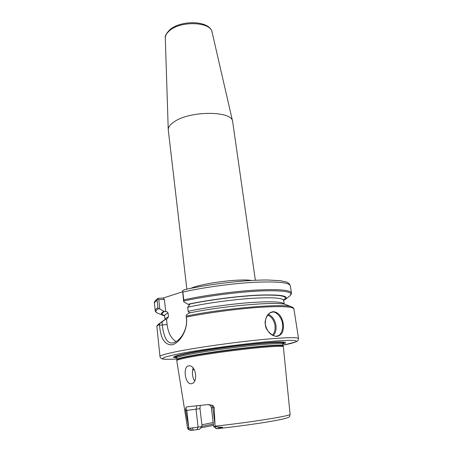 <?xml version="1.0" encoding="UTF-8"?>
<svg xmlns="http://www.w3.org/2000/svg" width="453" height="453" viewBox="0 0 453 453"><rect width="100%" height="100%" fill="white"/><g stroke="black" fill="none" stroke-linecap="round" stroke-linejoin="round"><path stroke-width="0.68" d="M265.345 324.597C265.113 316.987 267.768 312.666 273.306 311.641C278.533 312.293 281.851 316.302 283.255 323.669C284.071 331.03 281.976 335.277 276.964 336.409C271.166 336.03 267.293 332.089 265.345 324.597M282.406 323.782C282.395 317.932 275.135 309.994 271.743 312.417C267.938 312.474 264.025 320.673 265.379 324.682C265.192 330.418 274.286 338.057 277.236 335.883C280.973 336.086 283.714 327.966 282.406 323.782L283.255 323.669M282.932 343.306L283.006 343.125C283.023 341.907 268.72 342.53 247.038 344.909C225.396 347.281 199.864 351.052 186.698 353.787C179.609 355.271 176.104 356.341 176.172 356.998L176.715 357.938C176.681 357.298 180.169 356.256 187.185 354.807C200.243 352.123 225.526 348.391 246.976 346.03C268.465 343.663 282.683 343.006 282.717 344.172L282.932 343.306M283.006 343.125L282.995 343.012C283.012 341.794 268.708 342.417 247.027 344.795C225.384 347.162 199.847 350.939 186.681 353.674C179.592 355.158 176.081 356.228 176.155 356.89L176.172 356.998M187.491 427.626L188.822 427.977L188.663 429.082C187.61 428.714 189.603 430.35 189.909 430.107L190.985 430.327C188.776 430.056 187.61 429.155 187.491 427.626L176.761 360.616C176.874 360.016 180.385 359.019 187.287 357.627C200.356 355.01 225.583 351.318 247.089 348.912C268.635 346.5 283.057 345.724 283.363 346.772L290.101 414.302C289.269 416.862 290.667 416.669 285.492 418.408C274.229 421.386 242.095 426.047 216.811 428.708L222.65 427.258L218.306 427.071L215.079 426.403L214.224 426.533L216.676 428.714L213.68 426.511L216.353 428.68M176.704 357.836C172.027 357.677 172.491 356.834 178.091 355.311L184.445 353.855C207.14 348.952 266.319 341.687 280.718 341.987C286.523 342.021 287.185 342.717 282.706 344.07M176.257 357.134L176.217 357.111C175.158 356.5 178.612 355.356 186.574 353.685C200.192 350.849 227.061 346.913 249.116 344.557C271.228 342.191 284.694 341.777 282.995 343.244L282.955 343.278M268.369 314.382C272.383 316.126 274.914 319.739 275.951 325.22C276.494 329.529 275.628 332.949 273.363 335.492M272.446 335.09C274.643 332.712 275.486 329.467 274.971 325.35C273.974 320.118 271.551 316.709 267.706 315.124M194.603 381.069C192.389 377.117 191.874 372.847 193.057 368.249L193.137 368.029M255.35 280.282L232.621 121.415C232.066 110.685 189.977 110.589 174.269 121.749C170.209 124.445 168.205 127.117 168.25 129.779L186.857 289.178M191.308 383.714L191.217 383.725C185.209 384.795 182.531 366.602 188.567 365.905L188.827 365.865C196.019 364.637 198.59 383.074 191.308 383.714M215.079 426.403L214.173 407.592C213.793 406.273 212.984 405.469 211.744 405.197L208.012 404.563L186.67 406.879L185.713 407.983L185.656 410.514L188.822 427.977M176.2 341.602C171.257 338.736 168.227 333.051 167.106 324.535L166.551 319.427L164.818 319.818L163.182 320.781L158.329 324.331L161.998 321.975L162.299 324.756C162.763 329.733 163.782 334.065 165.345 337.751C167.185 341.517 169.496 343.255 172.265 342.955C175.662 342.655 179.014 340.101 182.333 335.305C185.713 329.727 187.078 324.025 186.421 318.193L186.245 316.109C224.671 308.08 285.837 303.097 291.913 306.981C293.448 307.859 294.122 308.521 293.923 308.974C292.944 306.483 281.007 305.968 258.131 307.428C235.968 309.02 207.004 312.91 186.376 317.055L186.466 317.847C188.103 330.356 179.292 343.38 172.049 344.784C164.767 345.107 160.6 338.578 159.535 325.192L159.456 324.433C157.672 325.328 156.817 326.109 156.891 326.772L159.988 356.528C159.909 355.656 164.201 354.28 172.876 352.394C189.513 348.799 222.961 343.776 251.438 340.684C279.965 337.581 298.504 336.885 298.533 338.533L297.836 340.713L296.081 341.828L282.882 345.254C302.842 341.217 301.279 338.963 272.604 341.285C244.161 343.555 195.962 350.169 175.051 354.62C157.887 358.504 158.482 359.971 176.834 359.019C165.724 359.625 162.412 359.206 161.54 358.629C160.441 357.904 159.92 357.207 159.988 356.528M201.885 424.818L213.17 422.519M201.993 425.758L200 408.629L196.036 409.212L198.097 427.145L201.744 426.533L201.993 425.758M200.203 405.469L200 408.629M213.51 425.327L200.872 427.87M201.744 426.533L199.75 429.172L196.976 429.648L191.834 430.333L190.039 428.21L192.349 427.96L193.233 430.18M201.783 426.403L213.357 424.07M164.818 319.818L161.998 321.975M291.913 306.981L286.313 304.784C280.282 301.086 224.178 305.594 188.929 313.063L186.087 315.294M159.779 308.935L163.912 311.392L165.713 311.653L164.399 299.484L158.788 299.586L159.779 308.935L158.703 308.646C155.351 310.543 154.96 312.038 157.542 313.131L164.62 315.9M163.912 311.392C160.889 313.063 160.509 314.376 162.774 315.333M190.628 312.717L190.69 312.666C189.671 312.825 188.827 312.372 188.154 311.307L187.678 307.23L189.739 304.558L187.904 304.269L183.663 301.675L182.582 290.662L184.297 289.744C209.218 284.076 246.075 279.807 267.78 280.011L280.09 280.684L286.053 281.919C288.136 282.496 289.558 283.782 290.311 285.781C289.19 282.462 277.157 281.307 254.218 282.31C232.021 283.51 203.182 287.457 182.865 292.06L183.765 299.863C204.156 295.39 233.085 291.443 255.328 290.118C278.312 288.963 290.35 289.92 291.438 292.989C291.868 293.317 291.324 294.303 289.807 295.951C294.286 291.953 284.897 290.271 261.647 290.911C238.884 291.834 206.109 296.081 183.771 301.002L183.663 301.675M283.68 300.441L285.316 299.416C289.246 295.866 280.56 294.427 259.263 295.09C238.448 296.002 208.59 299.841 187.904 304.269M157.91 307.802L157.129 300.35C155.249 301.5 154.36 302.525 154.456 303.425L155.215 310.679C155.124 309.841 156.025 308.884 157.91 307.802L158.703 308.646M158.788 299.586L157.65 298.765L158.046 298.312L163.199 298.04L182.542 291.794M165.713 311.653C166.642 311.5 167.417 311.93 168.04 312.955L168.471 316.896L166.551 319.427M214.173 407.592L211.398 407.825L213.652 426.488L214.224 426.533M188.884 428.221L190.039 428.21M196.976 429.648L198.097 427.145L192.349 427.96M190.985 430.327L191.834 430.333M163.199 298.04L164.399 299.484M182.865 292.06L182.582 290.662M183.771 301.002L183.765 299.863M157.65 298.765L157.129 300.35M186.376 317.055L186.245 316.109M160.005 323.351L159.456 324.433M283.034 346.001L282.944 345.696C282.921 344.574 268.697 345.282 247.196 347.672C225.741 350.05 200.441 353.759 187.366 356.409C180.345 357.836 176.851 358.861 176.885 359.472L176.88 359.79C176.998 359.178 180.498 358.17 187.372 356.777C200.385 354.15 225.492 350.463 246.902 348.08C268.346 345.684 282.717 344.931 283.034 346.001L283.363 346.772M176.625 357.309C173.924 357.021 174.722 356.273 179.009 355.078M194.354 369.761L192.633 369.88M165.311 38.222C164.745 36.206 166.296 33.341 169.966 29.632C181.262 19.779 209.96 20.379 212.078 32.146C210.956 21.789 180.747 20.493 169.592 30.645C166.687 33.103 165.26 35.628 165.311 38.222L168.25 129.779M251.551 280.475C241.302 278.578 207.667 282.429 194.048 287.111L190.577 288.397M215.079 426.143C248.346 422.717 292.445 415.627 290.101 414.302M176.194 357.106L175.617 357.14M164.547 315.548C161.37 314.597 161.415 313.204 164.682 311.37M188.686 304.252C209.711 299.767 240.101 295.939 260.577 295.186C281.432 294.699 289.127 296.33 283.657 300.079M168.04 312.955C165.662 314.065 164.518 315.022 164.609 315.837L165.022 319.671C164.937 318.889 166.087 317.966 168.471 316.896M188.154 311.307C205.764 307.502 231.489 303.918 251.534 302.496C272.332 301.194 283.238 301.755 284.246 304.184L283.669 300.379C282.638 297.831 271.738 297.174 250.962 298.402C230.934 299.767 205.254 303.357 187.678 307.23M211.744 405.197L212.899 407.723L215.05 425.48M196.874 405.848L196.036 409.212L186.812 410.395L188.708 427.349M185.713 407.983L186.812 410.395L185.656 410.514M279.773 341.992C284.116 342.049 285.135 342.542 282.831 343.47M218.941 428.198L218.306 427.071M189.909 430.107L188.663 429.082M167.106 324.535L159.535 325.192M186.466 317.847L186.421 318.193M282.944 345.696L282.717 344.172M178.391 355.237L178.091 355.311M212.078 32.146L232.621 121.415M293.923 308.974L298.533 338.533M285.316 299.416L289.807 295.951M290.311 285.781L291.438 292.989M280.407 341.987L280.718 341.987M176.88 359.79L176.761 360.616M176.885 359.472L176.715 357.938M207.91 404.569L209.665 405.078C210.498 405.661 211.075 406.573 211.398 407.825M158.329 324.331C157.066 325.571 156.591 326.387 156.891 326.772M155.215 310.679C154.881 311.109 155.656 311.924 157.542 313.131M158.046 298.312C155.147 300.435 153.952 302.14 154.456 303.425M164.314 315.152L164.609 315.837M283.669 300.379L283.782 299.637"/></g></svg>
